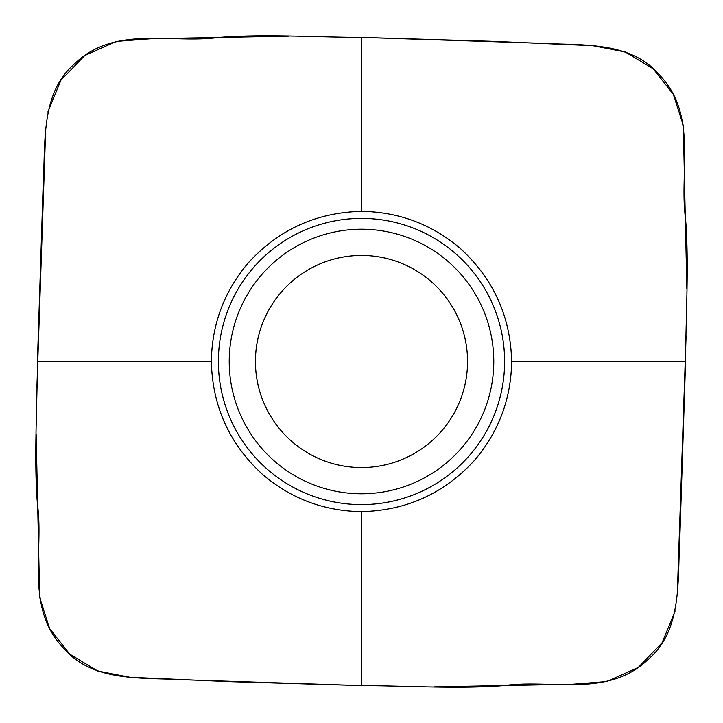 <?xml version="1.0" encoding="UTF-8"?>
<svg xmlns="http://www.w3.org/2000/svg" width="723" height="723" viewBox="0 0 723 723"><rect width="100%" height="100%" fill="white"/><g stroke="black" fill="none" stroke-linecap="round" stroke-linejoin="round"><path stroke-width="1.08" d="M63.497 648.079C24.934 608.007 43.986 551.053 37.479 504.654C33.809 459.539 37.198 408.992 37.415 361.5L211.36 361.5C212.399 406.434 229.489 444.103 262.621 474.487C291.125 498.716 324.085 511.098 361.5 511.64C406.443 510.592 444.103 493.502 474.487 460.379C498.716 431.866 511.107 398.906 511.64 361.5L685.585 361.5L679.765 540.099C677.343 581.265 682.422 630.058 648.079 659.503C608.007 698.066 551.053 679.014 504.663 685.521C459.539 689.191 408.992 685.802 361.5 685.585L182.901 679.756C141.735 677.343 92.933 682.422 63.497 648.079M361.5 511.631L361.5 685.585M511.64 361.5C510.592 316.557 493.511 278.897 460.379 248.513C431.866 224.284 398.906 211.893 361.5 211.36L361.5 37.415L540.099 43.235C581.265 45.657 630.058 40.578 659.503 74.921C698.066 114.993 679.014 171.947 685.521 218.337C689.191 263.461 685.802 313.999 685.585 361.5M37.415 361.5L43.235 182.901C45.657 141.735 40.578 92.933 74.921 63.497C114.993 24.934 171.947 43.986 218.337 37.479C263.461 33.809 314.008 37.198 361.5 37.415L493.809 41.365L592.996 45.703L625.268 51.993L653.194 68.793L673.321 94.333L683.307 125.522L686.85 288.504M361.5 211.36C316.557 212.399 278.897 229.489 248.513 262.621C224.284 291.125 211.893 324.085 211.36 361.5M467.555 361.5A106.055 106.055 0 0 1 308.468 453.348A106.055 106.055 0 0 1 308.468 269.652A106.055 106.055 0 0 1 467.555 361.5A106.055 106.055 0 0 1 308.468 453.348A106.055 106.055 0 0 1 308.468 269.652A106.055 106.055 0 0 1 467.555 361.5M361.464 685.585L229.119 681.635L129.914 677.288L97.641 670.971L69.724 654.134L49.625 628.567L39.675 597.361L36.15 434.333M36.891 387.401L45.621 131.667M47.781 112.201L60.913 80.208L84.79 55.499L116.322 41.41L151.098 38.735L288.712 36.15M686.1 335.969L677.379 591.333M675.219 610.79L662.105 642.765L638.255 667.456L606.769 681.563L572.02 684.265L434.532 686.85M504.618 361.5A143.118 143.118 0 0 1 289.941 485.44A143.118 143.118 0 0 1 289.941 237.56A143.118 143.118 0 0 1 504.618 361.5M493.782 361.5A132.282 132.282 0 0 1 295.364 476.059A132.282 132.282 0 0 1 295.364 246.941A132.282 132.282 0 0 1 493.782 361.5"/></g></svg>
